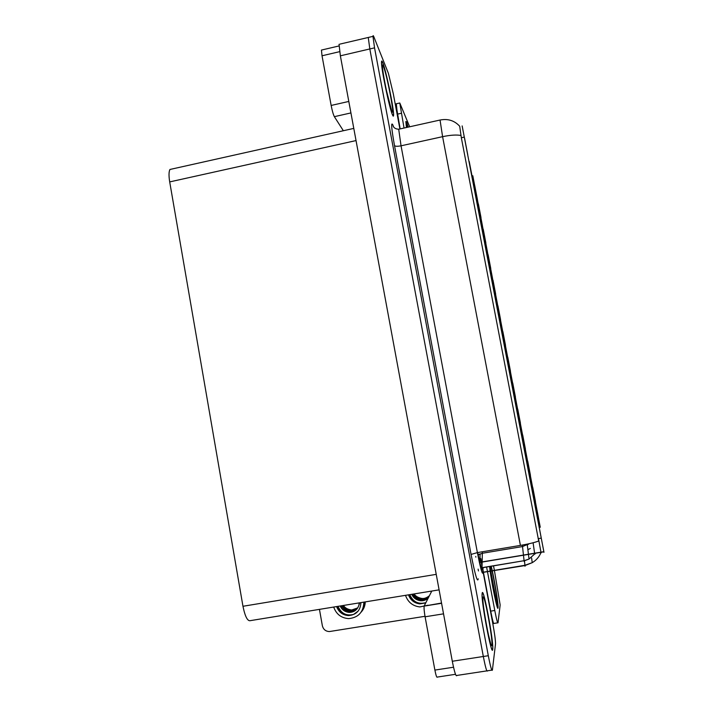 <?xml version="1.0" encoding="UTF-8"?>
<svg xmlns="http://www.w3.org/2000/svg" width="713" height="713" viewBox="0 0 713 713"><rect width="100%" height="100%" fill="white"/><g stroke="black" fill="none" stroke-linecap="round" stroke-linejoin="round"><path stroke-width="1.07" d="M510.472 371.259L507.79 357.266L510.472 371.259M505.526 345.449L502.852 331.5L505.526 345.449M500.588 319.718L497.924 305.815L500.588 319.718M528.057 463.584L525.276 449.065L528.057 463.584M512.692 383.469L509.929 369.093L512.692 383.451M535.472 501.569L532.745 487.353L535.472 501.569M517.798 410.082L515.027 395.662L517.798 410.082M533.217 490.473L530.419 475.901L533.217 490.473M485.874 243.026L483.236 229.256L485.874 243.026M492.433 277.874L489.706 263.685L492.433 277.874M525.428 449.19L522.718 435.073L525.428 449.19M482.407 225.602L479.697 211.503L482.407 225.602M522.923 436.793L520.142 422.319L522.923 436.793M497.469 304.148L494.742 289.906L497.469 304.148M530.445 475.339L527.727 461.168L530.445 475.339M507.603 356.937L504.849 342.614L507.603 356.937M515.446 397.15L512.754 383.122L515.446 397.15M502.531 330.502L499.786 316.216L502.531 330.502M487.407 251.698L484.697 237.554L487.407 251.698M520.428 423.13L517.727 409.048L520.428 423.13M477.416 199.587L474.715 185.54L477.434 199.613M495.669 294.068L493.013 280.218L495.669 294.068M490.767 268.507L488.111 254.701L490.767 268.507M538.395 517.442L535.588 502.825L538.395 517.442M480.999 217.625L478.37 203.9L481.017 217.625M540.258 527.264L472.799 175.754L540.258 527.264M496.818 603.118L490.802 571.175M490.749 570.899L490 566.942M395.225 104.027L395.92 103.866L400.145 128.901L397.373 114.16L396.321 103.777M480.838 558.582L481.489 562.022L480.838 558.582M481.605 562.637L482.104 565.338L481.605 562.637M482.665 568.297L483.378 572.111L482.665 568.297M483.557 573.056L490.704 611.13C492.487 620.274 493.592 624.365 494.02 623.42C493.592 624.365 492.487 620.274 490.704 611.13L483.557 573.056M507.852 362.872L504.617 346.001L507.852 362.872M501.881 331.75L498.663 314.941L501.881 331.75M495.936 300.743L492.728 284.006L495.936 300.743M529.117 474.724L525.731 457.069L529.117 474.724M510.455 377.418L507.112 359.976L510.455 377.418M538.048 520.33L534.75 503.128L538.048 520.33M516.649 409.725L513.289 392.212L516.649 409.725M535.383 507.424L531.987 489.697L535.383 507.424M478.236 208.446L475.063 191.904L478.236 208.446M485.918 249.488L482.63 232.331L485.918 249.488M525.9 456.98L522.629 439.912L525.9 456.98M473.797 186.289L470.535 169.257L473.815 186.271M522.87 442.158L519.501 424.574L522.87 442.158M492.015 281.279L488.717 264.051L492.015 281.279M531.96 488.592L528.681 471.453L531.96 488.592M504.287 345.244L500.954 327.873L504.287 345.244M513.841 394.12L510.597 377.186L513.841 394.12M498.137 313.194L494.822 295.895L498.137 313.194M479.849 217.83L476.569 200.736L479.849 217.83M519.857 425.483L516.604 408.487L519.857 425.483M467.773 154.873L464.52 137.912L467.773 154.873M490.018 269.862L486.819 253.186L490.018 269.862M484.109 239.096L480.927 222.483L484.109 239.096M541.684 540.249L538.27 522.46L541.684 540.249M472.38 177.92L469.216 161.441L472.407 177.929M543.974 552.308L462.149 125.916L543.974 552.308M478.459 570.953L478.111 569.117M475.874 557.147L475.74 556.443M339.967 44.099L368.264 37.468L369.815 48.956L483.325 656.495C485.517 667.698 486.908 672.457 487.505 670.781C486.908 672.457 485.517 667.698 483.325 656.495L369.815 48.956L368.264 37.468L368.933 37.308M339.049 44.313L340.368 55.819L452.3 661.263C454.502 672.421 456.053 677.145 456.971 675.425L486.863 670.88M439.101 589.856L250.673 620.586C247.705 621.665 245.138 616.897 242.964 606.273L169.703 181.904C168.714 175.826 168.794 171.681 169.944 169.471L172.43 168.919M528.716 543.814L527.103 544.162M498.039 607.734L498.066 607.538C498.494 603.866 494.011 577.004 491.177 566.131C493.949 576.764 498.449 603.644 498.013 607.298L497.995 607.494C497.701 613.073 490.883 579.821 489.581 566.389C490.918 580.132 497.745 613.34 498.039 607.734M408.157 127.119L406.544 121.789L405.84 121.522L406.446 127.502L405.893 121.754L406.579 122.021L408.139 127.128M409.672 126.78L399.788 102.993L404.039 128.037M486.712 567.628L487.434 571.443M487.612 572.387L494.777 610.48C496.551 619.624 497.638 623.732 498.03 622.779L500.152 604.963L494.421 570.578M494.367 570.302L493.548 565.944M492.719 649.267L492.754 648.91C493.628 640.497 483.316 586.041 482.193 593.1L482.104 593.795C481.132 601.879 492.032 658.865 492.719 649.267M392.569 115.078C393.193 116.486 393.531 116.522 393.585 115.185C394.075 109.401 386 70.195 382.712 62.53C381.972 60.712 381.571 60.543 381.508 62.031C380.983 67.878 389.628 109.276 392.569 115.078M461.008 135.47C456.489 134.641 450.358 135.042 442.595 136.673L520.419 545.409C528.44 544.037 534.536 542.575 538.707 541.024L461.338 137.752L459.733 126.451M533.092 542.762L534.59 553.226L535.231 553.894M538.565 539.081L541.105 552.923M534.893 553.805L529.028 559.045L528.458 554.384M399.904 128.955L393.3 93.777L388.389 73.314L373.844 36.791C373.3 35.436 373.006 35.294 372.961 36.363L374.548 47.851L488.307 655.719C490.499 666.931 491.872 671.708 492.407 670.033L495.526 643.803C495.535 640.345 494.644 633.714 492.852 623.902L483.191 572.432M483.138 572.147L482.318 567.789M482.086 566.55L481.266 562.2M481.239 562.067L480.562 558.448M364.352 602.048L363.603 606.237L364.352 602.048M443.531 613.84L425.091 616.79L434.885 670.077L453.521 667.225M319.451 609.365L322.356 625.729C323.319 629.445 325.672 631.388 329.397 631.558L425.001 616.299M455.5 674.302L437.354 677.065C436.793 677.92 435.973 675.594 434.885 670.077M425.091 616.79C424.19 611.602 423.887 608.037 424.173 606.095L441.534 603.038M431.793 591.041L424.262 605.827M339.664 51.657L322.026 55.783L331.153 105.453L348.8 101.442M343.354 130.729L334.361 116.665C333.292 114.624 332.222 110.889 331.153 105.453M322.026 55.783L321.447 50.07L321.973 49.946M425.866 602.672L425.608 602.779C418.201 604.517 412.925 601.799 409.77 594.633M408.469 594.847C410.483 600.123 414.253 603.136 419.779 603.884L425.741 602.922M408.683 594.811C410.741 599.972 414.485 602.904 419.912 603.626L425.608 602.779M429.271 595.997C426.989 598.055 424.36 598.938 421.401 598.635C418.157 598.145 415.634 596.594 413.825 593.974M429.404 595.738C426.552 598.002 423.932 598.884 421.535 598.376C417.97 597.628 415.492 596.148 414.119 593.929M428.754 597.013C426.454 599.089 423.816 599.972 420.839 599.66C417.212 599.098 414.503 597.262 412.72 594.152M428.887 596.754C426.445 598.875 423.807 599.758 420.973 599.401C417.23 598.706 414.565 596.941 412.987 594.107M431.169 592.262L431.276 591.13M428.228 598.047C425.919 600.132 423.264 601.014 420.269 600.711C416.258 600.061 413.406 597.931 411.695 594.321M428.361 597.788C425.911 599.918 423.255 600.801 420.412 600.444C416.134 599.517 413.308 597.458 411.945 594.285M405.501 595.337C407.943 602.182 412.72 606.05 419.841 606.932L428.076 605.212M358.131 611.121L353.505 614.446C346.251 616.148 341.099 613.447 338.051 606.335M336.607 606.567C338.737 612.128 342.695 615.132 348.488 615.586C356.277 614.909 360.421 610.586 360.921 602.601M336.919 606.522C339.085 611.95 343.024 614.882 348.719 615.319L353.505 614.446M357.748 607.886L351.081 610.212C347.65 609.909 344.967 608.349 343.042 605.524M357.837 607.734C355.386 609.472 353.211 610.212 351.313 609.945C347.623 609.41 344.985 607.922 343.425 605.462M357.356 608.474L350.136 611.299C346.313 610.934 343.461 609.089 341.572 605.765M357.454 608.332C355.208 610.31 352.846 611.21 350.377 611.023C346.42 610.524 343.604 608.742 341.937 605.702M357.026 608.902C354.539 611.326 351.999 612.396 349.423 612.119L349.192 612.396C354.005 612.315 357.231 609.963 358.853 605.337L359.254 602.877M349.183 612.396C344.985 611.968 341.973 609.829 340.172 605.988M349.423 612.119C344.94 611.406 341.964 609.339 340.52 605.934M358.853 605.337L359.735 602.797M333.693 607.048C336.26 614.214 341.251 618.073 348.675 618.608C358.407 617.627 363.461 612.137 363.853 602.129M361.126 612.155C363.746 609.285 365.127 605.863 365.261 601.897M364.316 602.699L363.844 604.401M364.263 603.26L363.826 604.606M392.515 114.811C389.61 109.044 381.054 68.1 381.58 62.316C381.633 60.837 382.034 61.006 382.765 62.806C386.009 70.382 394.013 109.196 393.523 114.909C393.469 116.228 393.139 116.201 392.515 114.811M492.665 648.973C491.988 658.455 481.195 602.084 482.157 594.072L482.246 593.394C483.352 586.398 493.565 640.301 492.701 648.616L492.665 648.973M492.799 623.608L493.663 623.474M490.464 611.166L494.777 610.48M397.141 114.214L401.267 113.287M474.653 185.63L473.993 185.772M537.914 515.356L537.228 515.472M543.814 551.693L479.769 562.307M452.3 661.263L488.307 655.719M340.368 55.819L374.548 47.851M242.964 606.273L436.231 574.357M169.703 181.904L356.037 140.577M464.252 137.11L461.338 137.752M541.158 538.146L538.137 538.645M497.701 622.832L494.02 623.42M477.71 552.548C479.92 563.76 481.346 569.045 481.988 568.413L482.166 562.058M478.236 578.813C477.532 583.154 475.143 575.026 471.061 554.429L394.503 145.586C395.296 146.415 397.48 146.495 401.045 145.808L477.389 552.602C480.223 567.129 482.059 573.983 482.879 573.172L483.04 567.673M394.503 145.586C391.455 128.509 390.876 121.575 392.774 124.775L393.478 126.566M399.467 129.044L398.701 129.222L401.045 145.808L442.595 136.673L440.046 120.034M524.527 561.389L525.026 566.238M482.086 572.512L524.982 565.561L532.228 562.673L524.955 565.275L482.041 572.405M531.622 558.092L532.228 562.673C536.229 560.302 539.108 557.022 540.864 552.816M527.87 549.661L530.347 548.44M522.335 545.08L522.531 546.559L529.34 543.671M523.52 555.694L524.064 560.703L529.028 559.045L524.082 560.899L524.117 561.461M482.175 561.915L482.336 553.261L522.531 546.559L523.449 555.07M481.32 567.78L524.064 560.703L481.373 567.913M491.801 670.131L487.505 670.781M520.419 545.409L477.389 552.602L471.061 554.429M478.173 554.937L482.336 553.261L482.282 551.782M540.623 552.227L534.59 553.226M350.921 112.93L334.361 116.665M490.785 566.193C492.897 572.2 497.977 601.362 497.362 604.107C497.032 609.41 490.072 573.858 489.974 566.327M391.793 110.961C388.273 103.599 379.271 55.534 383.478 66.63C387.132 75.159 395.563 120.087 391.793 110.961M406.766 127.431C406.446 124.517 406.588 123.777 407.185 125.203L407.845 127.19M491.899 644.864C491.221 653.046 481.569 601.549 483.013 597.476C483.967 591.246 492.95 639.151 491.899 644.864M543.841 551.835L479.804 562.45M169.944 169.471L353.782 128.402M399.788 102.993L395.92 103.866M393.46 126.736L393.139 126.183C394.066 128.073 395.92 129.08 398.701 129.222L439.743 120.105C447.746 118.438 454.386 120.479 459.662 126.219M528.44 554.242L527.29 544.964L529.162 543.716M372.961 36.363L368.264 37.468M481.542 570.953L481.596 567.887M479.885 562.29L480.099 553.894L478.138 554.732M540.65 552.361L534.616 553.359M441.579 603.287L424.173 606.095M339.023 45.953L321.447 50.07M494.51 594.767L496.382 602.485M386.33 90.123L391.384 109.677M391.259 109.374L391.455 109.838M488.236 633.964L490.464 642.752"/></g></svg>
